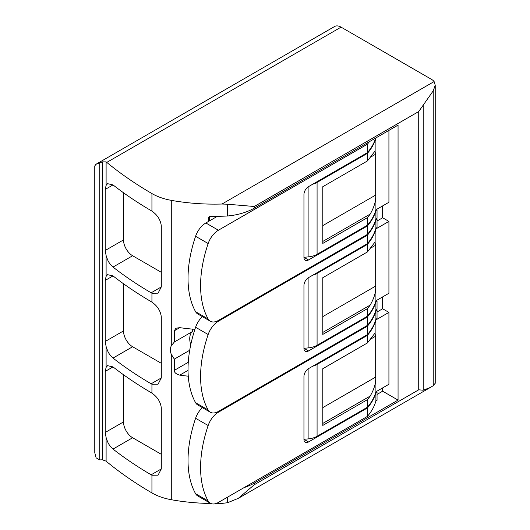 <?xml version="1.0" encoding="UTF-8"?>
<svg xmlns="http://www.w3.org/2000/svg" width="530" height="530" viewBox="0 0 530 530"><rect width="100%" height="100%" fill="white"/><g stroke="black" fill="none" stroke-linecap="round" stroke-linejoin="round"><path stroke-width="0.79" d="M308.513 186.646L367.336 152.686L367.336 144.246L218.413 230.225A16.152 9.328 120 0 0 208.157 243.535A104.986 60.612 120 0 0 208.157 318.967A16.152 9.328 120 0 0 210.337 321.233A16.152 9.328 120 0 0 218.413 320.431L367.336 234.452L367.336 226.012L308.513 259.972A6.459 3.73 120 0 1 305.287 260.29A6.459 3.73 120 0 1 303.948 257.335L303.948 194.556A6.459 3.73 120 0 1 308.513 186.646M99.753 162.829L99.753 459.921L96.102 457.821L94.771 452.726L94.764 165.989L95.91 164.32L102.35 161.862L106.106 161.875L106.788 162.399A415.911 240.123 0 0 0 151.938 193.569A46.839 27.043 0 0 0 171.283 200.353A145.366 83.925 0 0 0 221.997 204.023L434.11 81.56L435.236 85.257L433.235 90.829L418.726 111.545L254.268 206.495L227.536 204.222L227.536 215.995A48.455 27.977 0 0 0 254.268 208.144L398.057 125.126L398.057 400.097L254.268 483.115A48.455 27.977 180 0 1 244.078 487.607M375.902 209.794L388.921 202.274L388.921 130.4L375.902 137.919L375.902 209.794A90.126 52.033 180 0 1 367.336 225.29L317.079 254.301A16.152 9.328 180 0 1 308.115 256.924L303.948 257.295M312.72 184.221A16.152 9.328 0 0 0 317.079 182.426L317.079 254.301M375.902 137.919A90.126 52.033 0 0 1 367.336 153.415L317.079 182.426M308.513 277.647L367.336 243.687L367.336 235.247L218.413 321.22A16.152 9.328 120 0 0 208.157 334.529A104.986 60.612 120 0 0 208.157 409.962A16.152 9.328 120 0 0 210.337 412.227A16.152 9.328 120 0 0 218.413 411.426L367.336 325.453L367.336 317.013L308.513 350.966A6.459 3.73 120 0 1 305.287 351.291A6.459 3.73 120 0 1 303.948 348.329L303.948 285.557A6.459 3.73 120 0 1 308.513 277.647M308.513 368.642L367.336 334.682L367.336 326.241L218.413 412.221A16.152 9.328 120 0 0 208.157 425.524A104.986 60.612 120 0 0 208.157 500.963A16.152 9.328 120 0 0 210.337 503.228A16.152 9.328 120 0 0 218.413 502.427L367.336 416.447L367.336 408.007L308.513 441.967A6.459 3.73 120 0 1 305.287 442.285A6.459 3.73 120 0 1 303.948 439.33L303.948 376.552A6.459 3.73 120 0 1 308.513 368.642M367.336 153.415L367.336 160.994L322.79 186.712L322.79 243.422L367.336 217.704L367.336 225.29M388.921 221.401L375.902 228.914L375.902 300.788L388.921 293.276L388.921 221.401L382.64 217.77L377.042 221.003M312.72 275.216A16.152 9.328 0 0 0 317.079 273.427L317.079 345.302A16.152 9.328 180 0 1 308.115 347.918L303.948 348.29M375.902 228.914A90.126 52.033 0 0 1 367.336 244.41L317.079 273.427M375.902 300.788A90.126 52.033 180 0 1 367.336 316.284L317.079 345.302M375.902 391.789L388.921 384.27L388.921 312.395L375.902 319.915L375.902 391.789A90.126 52.033 180 0 1 367.336 407.285L317.079 436.296A16.152 9.328 180 0 1 308.115 438.919L303.948 439.291M382.64 296.899L382.64 308.771L388.921 312.395M382.64 308.771L377.042 311.998M312.72 366.217A16.152 9.328 0 0 0 317.079 364.421L317.079 436.296M375.902 319.915A90.126 52.033 0 0 1 367.336 335.41L317.079 364.421M367.336 244.41L367.336 251.995L322.79 277.707L322.79 334.417L367.336 308.705L367.336 316.284M208.747 221.302L208.747 217.26A145.366 83.925 0 0 0 209.323 217.273L209.33 220.964M367.336 335.41L367.336 342.99L322.79 368.708L322.79 425.418L367.336 399.7L367.336 407.285M188.269 376.187A145.366 83.925 180 0 1 179.749 375.134C175.986 374.054 174.185 372.458 174.337 370.344L174.337 359.128L171.283 354.312C170.097 351.238 170.097 348.389 171.283 345.752L174.337 341.996L174.337 330.78L175.9 328.229L179.749 327.653A145.366 83.925 0 0 0 194.914 329.322M106.106 161.875L106.106 185.401L107.583 183.672L113.009 184.917A415.911 240.123 0 0 0 151.143 210.642L151.938 211.152C157.403 214.915 160.524 219.831 161.299 225.879L161.299 286.935L158.059 293.183L151.938 293.229L151.143 292.805A415.911 240.123 180 0 1 113.009 267.08C107.577 261.946 107.643 259.508 106.106 255.506L106.106 276.402L107.583 274.673L113.009 275.918A415.911 240.123 0 0 0 151.143 301.643L151.938 302.146C157.403 305.916 160.524 310.825 161.299 316.874L161.299 377.936L158.059 384.177L151.938 384.224L151.143 383.8A415.911 240.123 180 0 1 113.009 358.075C107.577 352.94 107.643 350.509 106.106 346.501L106.106 367.396L105.205 371.417L105.205 432.48L106.106 437.502L106.106 461.16L106.788 461.762A415.911 240.123 0 0 0 151.938 492.933A46.839 27.043 0 0 0 171.283 499.717A145.366 83.925 0 0 0 210.834 503.48M216.068 503.5A145.366 83.925 0 0 0 221.997 503.394L227.536 502.738L238.315 498.339L254.268 484.758L418.726 389.808L423.205 390.219L430.426 387.43L433.235 385.694L435.229 383.21M227.536 497.16L227.536 502.738M106.106 367.396L107.583 365.667L113.009 366.912A415.911 240.123 0 0 0 151.143 392.637L151.938 393.141C157.403 396.917 160.53 401.826 161.299 407.875L161.299 468.931L158.059 475.178L151.938 475.225L151.143 474.8A415.911 240.123 180 0 1 113.009 449.076C107.583 443.941 107.643 441.503 106.106 437.502M99.753 459.921L102.35 459.801L106.106 461.16M434.11 81.56A12.919 7.46 0 0 0 431.447 79.321L341.068 27.143A12.919 7.46 -120 0 0 334.602 26.5L95.903 164.313M106.106 276.402L105.205 280.423L105.205 341.479L106.106 346.501M106.106 185.401L105.205 189.422L105.205 250.485L106.106 255.506M209.323 217.273L209.323 216.286A145.366 83.925 0 0 0 227.536 215.995M227.536 204.222L221.997 204.023M123.497 374.75L123.497 421.92A12.919 7.46 -120 0 0 132.632 437.747L161.299 454.303M123.497 192.754L123.497 239.924A12.919 7.46 -120 0 0 132.632 255.751L161.299 272.307M123.497 283.749L123.497 330.925A12.919 7.46 -120 0 0 132.632 346.746L161.299 363.302M192.304 329.103L192.304 331.621L174.337 341.996M192.304 331.621A16.96 9.792 -120 0 0 190.74 344.825M189.707 350.257L174.337 359.128M382.64 387.894L382.64 391.193L398.057 400.097M382.64 391.193L377.042 394.426M382.64 205.905L382.64 217.77M202.354 407.616A16.152 9.328 120 0 0 195.596 418.276A104.986 60.612 120 0 0 195.596 493.708A16.152 9.328 120 0 0 197.776 495.974L210.337 503.228M367.336 334.682A90.126 52.033 180 0 0 375.902 319.186L377.042 318.53L377.042 310.09L375.902 310.746A90.126 52.033 0 0 1 367.336 326.241M376.36 309.692L377.042 310.09M367.336 416.447A90.126 52.033 180 0 0 375.902 400.952L377.042 400.296L377.042 391.856L375.902 392.511A90.126 52.033 0 0 1 367.336 408.007M376.413 391.491L377.042 391.856M202.354 316.622A16.152 9.328 120 0 0 195.596 327.275A104.986 60.612 120 0 0 195.596 402.714A16.152 9.328 120 0 0 197.776 404.973L210.337 412.227M367.336 243.687A90.126 52.033 180 0 0 375.902 228.191L377.042 227.529L377.042 219.089L375.902 219.751A90.126 52.033 0 0 1 367.336 235.247M376.36 218.691L377.042 219.089M367.336 325.453A90.126 52.033 180 0 0 375.902 309.957L377.042 309.295L377.042 300.854L375.902 301.517A90.126 52.033 0 0 1 367.336 317.013M376.413 300.49L377.042 300.854M217.373 216.319L205.852 222.971A16.152 9.328 120 0 0 195.596 236.281A104.986 60.612 120 0 0 195.596 311.713A16.152 9.328 120 0 0 197.776 313.979L210.337 321.233M375.657 138.058A90.126 52.033 180 0 1 367.336 152.686M367.336 144.246A90.126 52.033 0 0 0 369.45 141.643M367.336 234.452A90.126 52.033 180 0 0 375.902 218.956L377.042 218.3L377.042 209.86L375.902 210.516A90.126 52.033 0 0 1 367.336 226.012M376.413 209.496L377.042 209.86M367.336 342.99A90.126 52.033 0 0 0 370.198 339.359L374.69 333.489L375.677 336.192L375.677 377.075C376.055 382.74 374.233 389.066 370.198 396.062A90.126 52.033 180 0 1 367.336 399.7M367.336 160.994A90.126 52.033 0 0 0 370.198 157.364L374.69 151.494L375.677 154.197L375.677 195.08C376.055 200.744 374.233 207.071 370.198 214.074A90.126 52.033 180 0 1 367.336 217.704M367.336 251.995A90.126 52.033 0 0 0 370.198 248.358L374.69 242.488L375.677 245.198L375.677 286.081C376.055 291.738 374.233 298.072 370.198 305.068A90.126 52.033 180 0 1 367.336 308.705M375.902 400.952L375.902 392.511M375.902 309.957L375.902 301.517M375.902 319.186L375.902 310.746M375.902 218.956L375.902 210.516M375.902 228.191L375.902 219.751M254.268 483.115L254.268 484.758M418.726 111.545L418.726 389.808M254.268 206.495L254.268 208.144M308.115 186.898L308.115 256.924M308.115 277.892L308.115 347.918M308.115 368.893L308.115 438.919M171.283 354.312L171.283 499.717M151.938 293.229L151.938 302.146M151.938 193.569L151.938 211.152M151.938 384.224L151.938 393.141M102.35 161.862L102.35 459.801M433.235 90.829L433.235 385.694M423.205 104.662L423.205 390.219M106.788 162.399L341.068 27.143M151.938 475.225L151.938 492.933M171.283 200.353L171.283 345.752M161.299 468.931L151.143 474.8M132.632 437.747L113.009 449.076M113.009 366.912L105.205 371.417M123.497 421.92L105.205 432.48M161.299 286.935L151.143 292.805M132.632 255.751L113.009 267.08M113.009 184.917L105.205 189.422M123.497 239.924L105.205 250.485M161.299 377.936L151.143 383.8M132.632 346.746L113.009 358.075M113.009 275.918L105.205 280.423M123.497 330.925L105.205 341.479M179.749 327.653L174.337 330.78M188.263 362.301L174.337 370.344M188.031 370.351L179.749 375.134M303.948 439.33L308.513 441.967M217.704 411.81L218.413 412.221M195.596 418.276L208.157 425.524M195.596 493.708L208.157 500.963M303.948 348.329L308.513 350.966M217.704 320.816L218.413 321.22M195.596 327.275L208.157 334.529M195.596 402.714L208.157 409.962M303.948 257.335L308.513 259.972M205.852 222.971L218.413 230.225M195.596 236.281L208.157 243.535M195.596 311.713L208.157 318.967M370.198 339.359L375.677 336.192M322.79 407.61L375.677 377.075M322.79 423.437L370.198 396.062M370.198 157.364L375.677 154.197M322.79 225.614L375.677 195.08M322.79 241.441L370.198 214.074M370.198 248.358L375.677 245.198M322.79 316.615L375.677 286.081M322.79 332.442L370.198 305.068M435.229 85.257L435.229 383.303M238.818 498.048L429.936 387.708"/></g></svg>
